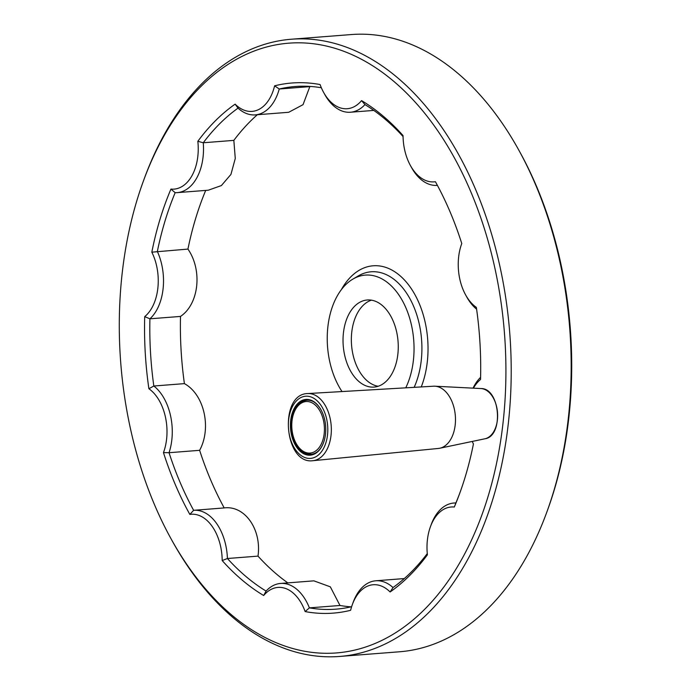 <?xml version="1.0" encoding="UTF-8"?>
<svg xmlns="http://www.w3.org/2000/svg" width="691" height="691" viewBox="0 0 691 691"><rect width="100%" height="100%" fill="white"/><g stroke="black" fill="none" stroke-linecap="round" stroke-linejoin="round"><path stroke-width="1.04" d="M371.447 300.162A43.688 27.493 -94.5 0 0 351.555 345.025A43.688 27.493 -94.5 0 0 378.158 386.269M375.317 301.224A43.688 27.493 -94.5 0 0 367.249 299.989A43.688 27.493 -94.5 0 0 343.237 345.673A43.688 27.493 -94.5 0 0 374.038 387.09A43.688 27.493 -94.5 0 0 398.258 347.789A43.688 27.493 -94.5 0 0 375.317 301.224M171.195 539.058L172.361 541.174A309.551 194.802 -94.5 0 0 339.583 656.45L399.545 651.777A309.551 194.802 -94.5 0 0 546.866 511.971L547.695 509.708A305.802 192.452 -94.5 0 0 519.805 151.942L518.639 149.826A309.551 194.802 -94.5 0 0 408.58 43.343A309.551 194.802 -94.5 0 0 351.417 34.55L291.455 39.223A309.551 194.802 -94.5 0 0 144.134 179.029L143.305 181.292A305.802 192.452 -94.5 0 0 171.195 539.058A305.802 192.452 -94.5 0 0 482.724 512.653A305.802 192.452 -94.5 0 0 345.319 51.877A305.802 192.452 -94.5 0 0 143.305 181.292M546.866 511.971A309.551 194.802 -94.5 0 0 518.639 149.826M163.465 452.605A265.862 167.317 -94.5 0 0 189.835 514.415L193.618 510.312A262.122 164.959 -94.5 0 1 169.045 452.709A47.429 29.851 -94.5 0 0 153.825 386.01L148.893 388.748A43.688 27.493 -94.5 0 1 163.465 452.605L169.045 452.709L199.63 450.325C211.817 427.893 204.156 394.371 184.402 383.626A262.122 164.959 85.5 0 1 180.498 316.426L149.921 318.81A262.122 164.959 -94.5 0 0 153.825 386.01L184.402 383.626M189.835 514.415A43.688 27.493 -94.5 0 1 222.191 560.556L227.417 558.509A47.429 29.851 -94.5 0 0 193.791 510.303A47.429 29.851 -94.5 0 0 193.618 510.312M180.498 316.426C198.93 304.17 202.653 270.328 187.935 249.088L151.821 252.172A265.862 167.317 -94.5 0 1 170.936 189.092L175.169 192.685A262.122 164.959 -94.5 0 0 157.349 251.472A47.429 29.851 -94.5 0 1 149.921 318.81L144.704 316.642A265.862 167.317 -94.5 0 0 148.893 388.748M222.191 560.556A265.862 167.317 -94.5 0 0 263.677 595.512L266.078 591.081A262.122 164.959 -94.5 0 1 227.417 558.509L258.002 556.125C261.785 529.436 244.787 505.225 224.204 507.928L193.791 510.303M144.704 316.642A43.688 27.493 -94.5 0 0 151.821 252.172M263.677 595.512A43.688 27.493 -94.5 0 1 305.146 611.578L309.395 607.864A47.429 29.851 -94.5 0 0 280.598 583.446A47.429 29.851 -94.5 0 0 266.078 591.081M305.146 611.578A265.862 167.317 -94.5 0 0 350.631 610.3A43.688 27.493 -94.5 0 1 352.384 604.478L353.205 602.207A47.429 29.851 -94.5 0 1 375.783 580.785A47.429 29.851 -94.5 0 1 393.024 587.54A262.122 164.959 -94.5 0 0 427.28 553.577M280.598 583.446L313.878 580.846L330.333 586.84L339.981 605.48L309.395 607.864A262.122 164.959 -94.5 0 0 335.895 609.16A262.122 164.959 -94.5 0 0 351.624 606.715M175.169 192.685A47.429 29.851 -94.5 0 0 177.216 192.634A47.429 29.851 -94.5 0 0 203.266 142.761L197.833 141.301A43.688 27.493 -94.5 0 1 170.936 189.092M352.384 604.478A43.688 27.493 -94.5 0 1 390.113 591.98L393.024 587.54M197.833 141.301A265.862 167.317 -94.5 0 1 235.13 104.142L238.024 108.133A262.122 164.959 -94.5 0 0 203.266 142.761L233.843 140.377L235.268 158.472L230.941 174.4L221.388 185.568L208.259 190.215L177.216 192.634M390.113 591.98A265.862 167.317 -94.5 0 0 427.401 554.83A43.688 27.493 -94.5 0 1 430.424 526.732L431.253 524.46A47.429 29.851 -94.5 0 1 453.832 503.039A47.429 29.851 -94.5 0 1 455.879 502.988L454.307 507.03A43.688 27.493 -94.5 0 0 430.424 526.732M238.024 108.133A47.429 29.851 -94.5 0 0 255.255 114.887A47.429 29.851 -94.5 0 0 279.25 89.001L274.603 85.822A43.688 27.493 -94.5 0 1 235.13 104.142M321.35 87.766A262.122 164.959 -94.5 0 0 295.143 86.513A262.122 164.959 -94.5 0 0 279.25 89.001L309.836 86.617L303.038 104.661L288.7 112.288L255.255 114.887M323.647 92.456L324.813 94.572A47.429 29.851 -94.5 0 0 350.441 112.236A47.429 29.851 -94.5 0 0 364.96 104.591L361.557 100.618A43.688 27.493 -94.5 0 1 323.647 92.456A43.688 27.493 -94.5 0 1 320.088 84.552A265.862 167.317 -94.5 0 0 274.603 85.822M454.307 507.03A265.862 167.317 -94.5 0 0 459.817 493.046A265.862 167.317 -94.5 0 0 473.421 443.95A43.688 27.493 -94.5 0 1 472.247 441.437M455.879 502.988A262.122 164.959 -94.5 0 0 460.232 491.906M480.59 377.364A47.429 29.851 -94.5 0 0 473.05 388.143M461.657 243.837L461.769 243.517A43.688 27.493 -94.5 0 0 461.657 243.837A43.688 27.493 -94.5 0 0 465.639 294.945A43.688 27.493 -94.5 0 0 476.349 307.383A265.862 167.317 -94.5 0 1 480.539 379.489A43.688 27.493 -94.5 0 0 473.43 388.169M403.06 136.542A262.122 164.959 -94.5 0 0 364.96 104.591M461.769 243.526A265.862 167.317 -94.5 0 0 435.572 182.018A265.862 167.317 -94.5 0 0 435.399 181.707A43.688 27.493 -94.5 0 1 410.463 165.598A43.688 27.493 -94.5 0 1 403.043 135.566A265.862 167.317 -94.5 0 0 361.557 100.618M410.463 165.598L411.629 167.714A47.429 29.851 -94.5 0 0 437.248 185.378A47.429 29.851 -94.5 0 0 437.394 185.361L437.248 185.378M465.639 294.945L466.814 297.061A47.429 29.851 -94.5 0 0 476.6 309.179M339.583 656.45A309.551 194.802 -94.5 0 0 511.167 377.942A309.551 194.802 -94.5 0 0 348.618 48.016A309.551 194.802 -94.5 0 0 291.455 39.223M193.955 510.286L224.204 507.928A262.122 164.959 85.5 0 1 199.63 450.325M309.836 86.617A262.122 164.959 85.5 0 1 310.527 86.453M233.843 140.377A262.122 164.959 85.5 0 1 257.337 114.732M187.935 249.088A262.122 164.959 85.5 0 1 205.702 190.414M287.819 582.876A262.122 164.959 85.5 0 1 258.002 556.125M351.097 606.836A262.122 164.959 85.5 0 1 339.981 605.48M342.019 391.555A68.651 43.205 85.5 0 1 352.851 279.129A68.651 43.205 85.5 0 1 404.33 304.394A68.651 43.205 85.5 0 1 405.747 387.832M312.427 454.134A27.459 17.284 -94.5 0 0 312.937 454.212M308.704 399.968A27.459 17.284 -94.5 0 0 308.221 400.124M311.036 454.237A27.459 17.284 -94.5 0 0 312.254 454.393M308.005 399.89A27.459 17.284 -94.5 0 0 306.83 400.236M323.63 442.395A27.459 17.284 85.5 0 1 310.613 454.652A27.459 17.284 85.5 0 1 291.369 420.646A27.459 17.284 85.5 0 1 306.346 399.899A27.459 17.284 85.5 0 1 321.099 409.979M325.513 434.052A27.96 17.595 85.5 0 1 323.569 442.551A27.96 17.595 85.5 0 1 297.976 448.943A27.96 17.595 85.5 0 1 294.746 407.491A27.96 17.595 85.5 0 1 321.021 409.841A27.96 17.595 85.5 0 1 325.513 434.052M312.937 460.698L438.414 448.45A31.216 19.642 -94.5 0 0 439.752 448.243A31.216 19.642 -94.5 0 0 455.334 415.818A31.216 19.642 -94.5 0 0 434.915 386.209A31.216 19.642 -94.5 0 0 433.559 386.209L307.702 393.559A33.678 21.196 85.5 0 1 331.041 435.278A33.678 21.196 85.5 0 1 312.937 460.698C284.053 464.844 278.525 393.93 307.702 393.559M421.251 386.934A77.314 48.655 -94.5 0 0 387.426 267.987A77.314 48.655 -94.5 0 0 341.311 289.736M352.851 279.129L358.18 275.977A71.501 44.993 85.5 0 1 411.309 301.319A71.501 44.993 85.5 0 1 414.151 387.349M305.327 452.329A25.835 16.256 85.5 0 1 295.532 409.392A25.835 16.256 85.5 0 1 323.414 420.188A25.835 16.256 85.5 0 1 305.327 452.329M309.214 400.046L306.951 400.219A27.087 17.042 85.5 0 1 311.952 400.996A27.087 17.042 85.5 0 1 313.757 401.851M317.635 451.568A27.087 17.042 85.5 0 1 311.166 454.229L305.845 453.417C297.596 449.392 292.837 440.936 291.567 428.049C291.17 421.337 292.215 415.351 294.686 410.091C297.657 404.105 301.751 400.815 306.951 400.219M327.525 434.829A31.181 19.624 85.5 0 1 295.489 449.694A31.181 19.624 85.5 0 1 301.267 397.385A31.181 19.624 85.5 0 1 327.525 434.829M484.892 438.794C504.015 436.28 500.258 388.057 480.971 388.549A25.282 15.91 85.5 0 1 497.399 419.869A25.282 15.91 85.5 0 1 484.892 438.794L439.752 448.243M373.796 110.413L350.441 112.236M455.922 502.875L453.832 503.039M404.287 578.566L375.783 580.785M313.42 454.056L311.166 454.229M480.971 388.549L434.915 386.209"/></g></svg>
